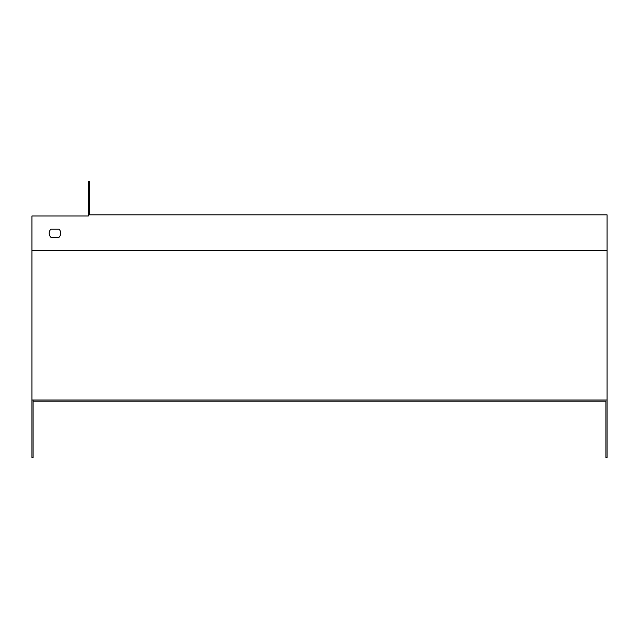 <?xml version="1.0" encoding="UTF-8"?>
<svg xmlns="http://www.w3.org/2000/svg" width="639" height="639" viewBox="0 0 639 639"><rect width="100%" height="100%" fill="white"/><g stroke="black" fill="none" stroke-linecap="round" stroke-linejoin="round"><path stroke-width="0.96" d="M33.1 400.014L33.1 401.164L605.9 401.164L605.9 457.524L607.05 457.524L607.05 400.014L31.95 400.014L31.95 457.524L33.1 457.524L33.1 401.164L605.9 401.164M607.05 250.488L31.95 250.488L31.95 215.982L88.31 215.982L88.31 181.476L89.46 181.476L89.46 214.832L607.05 214.832L607.05 400.014M31.95 250.488L31.95 400.014M50.848 237.261L59.06 237.261A5.751 5.751 0 0 0 59.06 229.209L50.848 229.209A5.751 5.751 0 0 0 50.848 237.261L59.06 237.261M59.06 229.209L50.848 229.209"/></g></svg>
